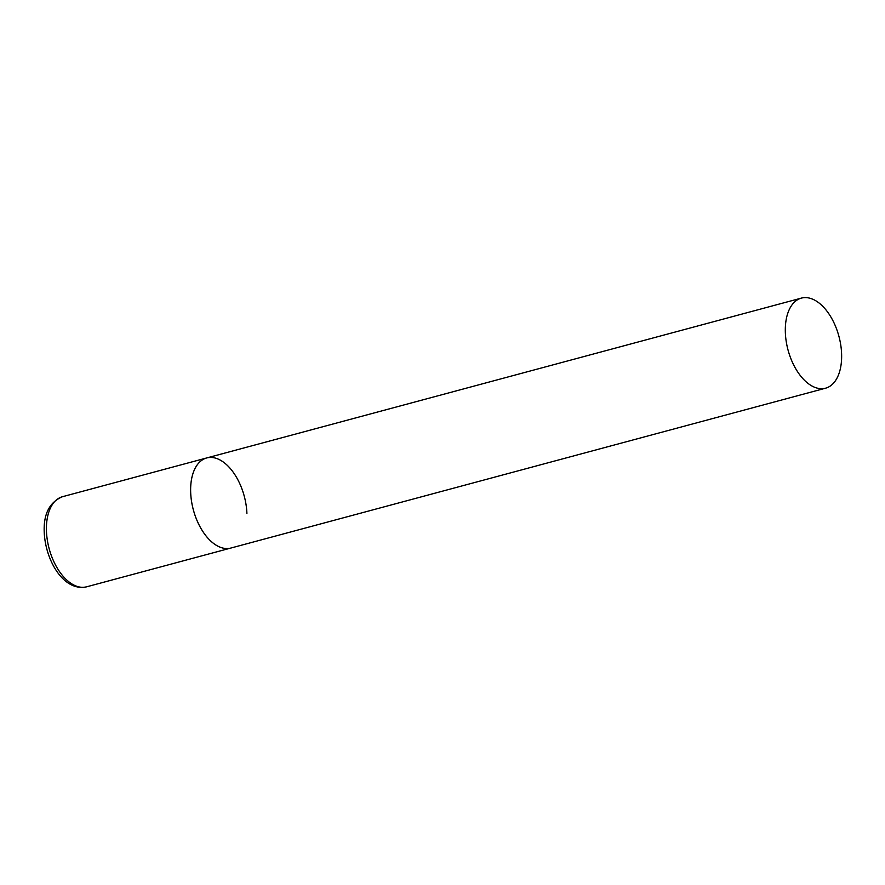 <?xml version="1.0" encoding="UTF-8"?>
<svg xmlns="http://www.w3.org/2000/svg" width="885" height="885" viewBox="0 0 885 885"><rect width="100%" height="100%" fill="white"/><g stroke="black" fill="none" stroke-linecap="round" stroke-linejoin="round"><path stroke-width="1.33" d="M825.583 388.194A46.639 26.351 75 0 0 840.75 344.962A46.639 26.351 75 0 0 811.689 298.798A46.639 26.351 75 0 0 801.367 298.112A46.639 26.351 75 0 0 786.201 341.344A46.639 26.351 75 0 0 815.251 387.508A46.639 26.351 75 0 0 825.583 388.194L86.697 586.799A46.639 26.351 -105 0 1 46.462 531.365A46.639 26.351 -105 0 1 62.481 496.706L206.692 457.954A46.639 26.351 75 0 0 191.525 501.187A46.639 26.351 75 0 0 220.575 547.35A46.639 26.351 75 0 0 230.908 548.036A46.639 26.351 -105 0 1 190.673 492.602A46.639 26.351 -105 0 1 206.692 457.954A46.639 26.351 -105 0 1 246.915 513.388M86.697 586.799C64.096 591.932 45.71 561.289 44.25 532.836C43.31 514.285 49.383 502.237 62.481 496.706M206.692 457.954L801.367 298.112"/></g></svg>
